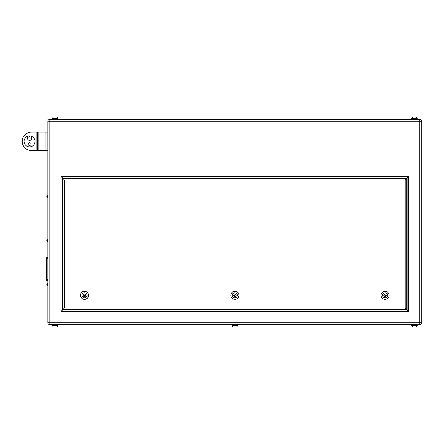 <?xml version="1.0" encoding="UTF-8"?>
<svg xmlns="http://www.w3.org/2000/svg" width="444" height="444" viewBox="0 0 444 444"><rect width="100%" height="100%" fill="white"/><g stroke="black" fill="none" stroke-linecap="round" stroke-linejoin="round"><path stroke-width="0.67" d="M24.032 141.347A5.5 5.5 0 0 1 29.532 135.847A5.5 5.5 0 0 1 35.032 141.347A5.5 5.5 0 0 1 29.532 146.847A5.5 5.5 0 0 1 24.032 141.347M37.779 150.51L31.363 150.51A9.163 9.163 0 0 1 22.2 141.347A9.163 9.163 0 0 1 31.363 132.184L36.863 132.184L36.863 150.51L36.863 132.184L37.779 132.184L37.779 150.51L47.863 150.51M28.755 140.26A1.832 1.832 0 0 0 30.581 140.099M30.309 136.935A1.832 1.832 0 0 0 28.483 137.096M28.949 145.343A1.376 1.376 0 0 0 30.32 145.221M30.114 142.851A1.376 1.376 0 0 0 28.743 142.968M46.764 284.504L46.764 284.926L46.764 284.504M46.764 240.515L46.764 240.937L46.764 240.515M46.764 196.52L46.764 196.942L46.764 196.52M57.72 118.692L57.72 118.326L52.67 118.326A1.465 1.465 0 0 1 54.135 116.855L56.255 116.855A1.465 1.465 0 0 1 57.72 118.326A1.465 1.465 0 0 0 56.255 116.855L56.061 116.855M54.329 116.855L54.135 116.855A1.465 1.465 0 0 0 52.67 118.326L52.67 118.692M416.994 118.692L416.994 118.326L411.943 118.326A1.465 1.465 0 0 1 413.408 116.855L415.529 116.855A1.465 1.465 0 0 1 416.994 118.326A1.465 1.465 0 0 0 415.529 116.855L415.334 116.855M413.603 116.855L413.408 116.855A1.465 1.465 0 0 0 411.943 118.326L411.943 118.692M417.21 119.353L417.21 118.692L411.727 118.692L411.727 119.353M57.936 119.353L57.936 118.692L52.453 118.692L52.453 119.353M52.67 325.308L52.67 325.674L57.72 325.674A1.465 1.465 0 0 1 56.255 327.145L54.135 327.145A1.465 1.465 0 0 1 52.67 325.674A1.465 1.465 0 0 0 54.135 327.145L54.329 327.145M56.061 327.145L56.255 327.145A1.465 1.465 0 0 0 57.72 325.674L57.72 325.308M237.357 325.308L237.357 325.674A1.465 1.465 0 0 1 235.892 327.145A1.465 1.465 0 0 0 237.357 325.674L232.306 325.674A1.465 1.465 0 0 0 233.772 327.145L235.892 327.145L233.772 327.145A1.465 1.465 0 0 1 232.306 325.674L232.306 325.308M411.943 325.308L411.943 325.674L416.994 325.674A1.465 1.465 0 0 1 415.529 327.145L413.408 327.145A1.465 1.465 0 0 1 411.943 325.674A1.465 1.465 0 0 0 413.408 327.145L413.603 327.145M415.334 327.145L415.529 327.145A1.465 1.465 0 0 0 416.994 325.674L416.994 325.308M417.21 324.647L417.21 325.308L411.727 325.308L411.727 324.647M237.573 324.647L237.573 325.308L232.09 325.308L232.09 324.647M57.936 324.647L57.936 325.308L52.453 325.308L52.453 324.647M84.155 295.321A0.366 0.366 0 0 0 84.521 295.687A0.366 0.366 0 0 0 84.887 295.321A0.366 0.366 0 0 0 84.521 294.955A0.366 0.366 0 0 0 84.155 295.321M234.465 295.321A0.366 0.366 0 0 0 234.832 295.687A0.366 0.366 0 0 0 235.198 295.321A0.366 0.366 0 0 0 234.832 294.955A0.366 0.366 0 0 0 234.465 295.321M384.77 295.321A0.366 0.366 0 0 0 385.137 295.687A0.366 0.366 0 0 0 385.509 295.321A0.366 0.366 0 0 0 385.137 294.955A0.366 0.366 0 0 0 384.77 295.321M389.172 295.321A4.035 4.035 0 0 1 385.137 299.356A4.035 4.035 0 0 1 381.107 295.321A4.035 4.035 0 0 0 385.137 299.356A4.035 4.035 0 0 0 389.172 295.321A4.035 4.035 0 0 0 385.137 291.286A4.035 4.035 0 0 0 381.107 295.321A4.035 4.035 0 0 1 385.137 291.286A4.035 4.035 0 0 1 389.172 295.321A4.035 4.035 0 0 0 385.137 291.286A4.035 4.035 0 0 0 381.107 295.321M238.866 295.321A4.035 4.035 0 0 1 234.832 299.356A4.035 4.035 0 0 1 230.797 295.321A4.035 4.035 0 0 1 234.832 291.286A4.035 4.035 0 0 1 238.866 295.321A4.035 4.035 0 0 0 234.832 291.286A4.035 4.035 0 0 0 230.797 295.321M88.556 295.321A4.035 4.035 0 0 1 84.521 299.356A4.035 4.035 0 0 1 80.492 295.321A4.035 4.035 0 0 1 84.521 291.286A4.035 4.035 0 0 1 88.556 295.321A4.035 4.035 0 0 0 84.521 291.286A4.035 4.035 0 0 0 80.492 295.321M47.863 322.699L47.863 121.301A1.948 1.948 0 0 1 49.811 119.353L419.852 119.353L419.852 121.301L49.811 121.301L49.811 322.699L419.852 322.699L419.852 121.301L421.8 121.301L421.8 322.699A1.948 1.948 0 0 1 419.852 324.647L49.811 324.647A1.948 1.948 0 0 1 47.863 322.699L49.811 322.699L49.811 324.647A1.948 1.948 0 0 1 47.863 322.699M421.8 121.301A1.948 1.948 0 0 0 419.852 119.353A1.948 1.948 0 0 1 421.8 121.301M407.137 309.984L407.137 178.005L62.526 178.005L62.526 309.984L407.137 309.984L408.602 311.449L61.061 311.449L62.526 309.984M406.698 178.449L406.698 309.546L62.965 309.546L62.965 178.449L406.698 178.449L405.228 179.914L64.436 179.914L62.965 178.449M407.137 178.005L408.602 176.54L408.602 311.449M62.526 178.005L61.061 176.54L408.602 176.54M406.698 309.546L405.228 308.081L405.228 179.914M62.965 309.546L64.436 308.081L405.228 308.081M386.474 295.321L385.808 294.167L384.471 294.167L383.805 295.321L384.471 296.475L385.808 296.475L386.474 295.321M235.498 294.167L234.166 294.167L233.5 295.321L234.166 296.475L235.498 296.475L236.164 295.321L235.498 294.167M85.187 294.167L83.855 294.167L83.189 295.321L83.855 296.475L85.187 296.475L85.859 295.321L85.187 294.167M47.863 280.658L46.398 280.658L46.398 257.193L47.863 257.193M37.779 132.184L47.863 132.184M29.67 145.676L30.969 144.766L30.83 143.184L29.393 142.513L28.094 143.423L28.233 145.005L29.67 145.676M29.715 140.704L31.452 139.494L31.269 137.385L29.348 136.491L27.617 137.701L27.8 139.81L29.715 140.704M47.863 283.35L47.497 283.35L47.497 285.659L46.764 284.926L47.863 285.659M47.863 239.36L47.497 239.36L47.497 241.669L46.764 240.937L47.369 241.658M47.863 195.366L47.497 195.366L47.497 197.674L46.764 196.942L47.863 197.674M382.573 295.321A2.564 2.564 0 0 0 385.137 297.885A2.564 2.564 0 0 0 387.706 295.321A2.564 2.564 0 0 0 385.137 292.757A2.564 2.564 0 0 0 382.573 295.321M232.268 295.321A2.564 2.564 0 0 0 234.832 297.885A2.564 2.564 0 0 0 237.396 295.321A2.564 2.564 0 0 0 234.832 292.757A2.564 2.564 0 0 0 232.268 295.321M81.957 295.321A2.564 2.564 0 0 0 84.521 297.885A2.564 2.564 0 0 0 87.091 295.321A2.564 2.564 0 0 0 84.521 292.757A2.564 2.564 0 0 0 81.957 295.321M61.061 311.449L61.061 176.54M49.811 121.301L47.863 121.301A1.948 1.948 0 0 1 49.811 119.353L49.811 121.301M419.852 322.699L421.8 322.699A1.948 1.948 0 0 1 419.852 324.647L419.852 322.699M64.436 179.914L64.436 308.081M46.398 258.291L47.863 258.291M46.398 279.559L47.863 279.559M45.954 132.184L45.954 150.51M38.806 132.184L38.806 150.51M47.497 241.669L47.863 241.669M47.497 195.366L46.764 196.098L47.497 195.366M47.497 239.36L46.764 240.093L47.497 239.36M47.497 283.35L46.764 284.082L47.497 283.35"/></g></svg>
